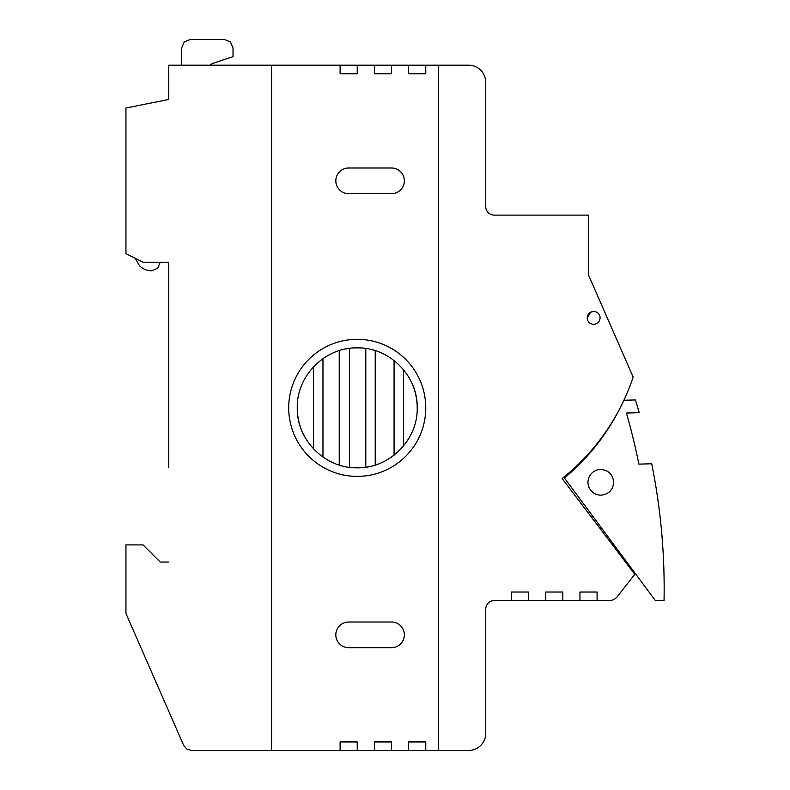 <?xml version="1.0" encoding="UTF-8"?>
<svg xmlns="http://www.w3.org/2000/svg" width="790" height="790" viewBox="0 0 790 790"><rect width="100%" height="100%" fill="white"/><g stroke="black" fill="none" stroke-linecap="round" stroke-linejoin="round"><path stroke-width="1.19" d="M601.17 495.152A12.847 12.847 0 0 1 587.977 482.66A12.847 12.847 0 0 1 600.469 469.467C608.29 470.01 612.685 474.178 613.662 481.959C613.119 489.78 608.952 494.175 601.17 495.152C608.952 494.175 613.119 489.78 613.662 481.959M297.277 407.847C296.447 439.892 325.194 468.638 357.238 467.808C389.282 468.638 418.029 439.892 417.199 407.847C418.029 375.803 389.282 347.057 357.238 347.886C325.194 347.057 296.447 375.803 297.277 407.847A59.961 59.961 0 0 0 301.425 429.78M340.184 465.34A59.961 59.961 0 0 0 341.053 465.587L340.184 465.34M367.626 466.91A59.961 59.961 0 0 0 368.565 466.732M392.867 456.077A59.961 59.961 0 0 0 393.697 455.455M593.665 324.325A6.429 6.429 0 0 1 587.237 317.906C587.622 314.005 589.765 311.862 593.665 311.477A6.429 6.429 0 0 1 600.094 317.906C599.709 321.807 597.566 323.949 593.665 324.325C597.566 323.949 599.709 321.807 600.094 317.906C599.709 321.807 597.566 323.949 593.665 324.325C597.566 323.949 599.709 321.807 600.094 317.906M357.238 339.315A68.533 68.533 0 0 0 288.706 407.847A68.533 68.533 0 0 0 357.238 476.38A68.533 68.533 0 0 0 425.771 407.847A68.533 68.533 0 0 0 357.238 339.315M213.181 63.249A8.562 8.562 0 0 0 209.952 65.195A8.562 8.562 0 0 1 213.181 63.249L233.03 56.633L233.03 48.062L230.512 42.008L224.459 39.5L190.192 39.5L184.139 42.008L181.631 48.062L181.631 65.195M160.212 262.221L157.704 268.284L151.65 270.792C146.94 270.723 142.901 269.044 139.534 265.776L135.139 258.251M271.572 750.5L271.572 65.195L438.618 65.195L438.618 750.5L191.516 750.5L186.825 749.108L183.665 745.365L125.946 613.435L125.946 544.912L143.079 544.912L160.212 562.045L168.784 562.045L160.212 562.045M438.618 65.195L468.598 65.195A17.133 17.133 0 0 1 480.715 70.221C483.994 73.588 485.662 77.627 485.732 82.328L485.732 206.546A8.562 8.562 0 0 0 494.293 215.107L588.53 215.107L588.53 275.068L588.53 223.679M511.426 600.588L511.426 592.026L528.559 592.026L528.559 600.588L494.293 600.588A8.562 8.562 0 0 0 485.732 609.159L485.732 733.367C485.662 738.067 483.994 742.106 480.715 745.484C477.338 748.762 473.299 750.431 468.598 750.5L438.618 750.5L468.598 750.5M588.53 275.068L633.165 377.097A218.099 218.099 0 0 1 562.826 478.019A218.099 218.099 0 0 1 562.154 478.552L634.775 574.29L616.793 597.299L613.8 599.729L610.048 600.588L579.959 600.588L579.959 592.026L597.092 592.026L597.092 600.588L610.048 600.588M623.912 400.263A218.099 218.099 0 0 1 620.663 406.919C606.878 434.54 588.135 458.23 564.406 477.98L655.493 600.775L664.054 600.548A634.182 634.182 0 0 0 651.73 463.769L638.883 464.125A634.182 634.182 0 0 0 626.391 413.051L639.238 412.696A634.182 634.182 0 0 0 635.407 399.947L623.912 400.263M629.423 567.23L591.206 516.848L593.201 516.798M562.826 600.588L545.692 600.588L545.692 592.026L562.826 592.026L562.826 600.588L579.959 600.588M528.559 600.588L545.692 600.588M271.572 65.195L168.784 65.195L168.784 99.461L125.946 108.033L125.946 253.659L143.079 262.221L168.784 262.221L168.784 467.808M374.371 65.195L374.371 73.766L391.504 73.766L391.504 65.195M340.105 65.195L340.105 73.766L357.238 73.766L357.238 65.195M357.238 750.5L357.238 741.938L340.105 741.938L340.105 750.5M391.504 750.5L391.504 741.938L374.371 741.938L374.371 750.5M425.771 750.5L425.771 741.938L408.637 741.938L408.637 750.5M408.637 65.195L408.637 73.766L425.771 73.766L425.771 65.195M391.504 167.994A12.847 12.847 0 0 1 404.352 180.841A12.847 12.847 0 0 1 391.504 193.688L348.666 193.688A12.847 12.847 0 0 1 335.819 180.841A12.847 12.847 0 0 1 348.666 167.994L391.504 167.994M348.666 647.701A12.847 12.847 0 0 1 335.819 634.854A12.847 12.847 0 0 1 348.666 622.007L391.504 622.007A12.847 12.847 0 0 1 404.352 634.854A12.847 12.847 0 0 1 391.504 647.701L348.666 647.701M313.551 366.777L313.551 448.927M322.972 457.055L322.972 358.64M339.246 350.651L339.246 465.053M349.526 467.315L349.526 348.38M365.8 348.499L365.8 467.196M375.23 465.053L375.23 350.651M394.072 360.536L394.072 455.168M417.199 407.847A59.961 59.961 0 0 0 413.042 385.915M403.493 446.004L403.493 369.69M374.292 350.365A59.961 59.961 0 0 0 373.423 350.108L374.292 350.365M346.85 348.795A59.961 59.961 0 0 0 345.911 348.963M321.599 359.628A59.961 59.961 0 0 0 320.779 360.24M587.237 317.906L590.604 312.257M591.088 312.02L593.665 311.477M485.732 163.708L485.732 206.546A8.562 8.562 0 0 0 494.293 215.107M494.293 600.588A8.562 8.562 0 0 0 485.732 609.159M616.793 597.299L613.8 599.729M485.732 103.747L485.732 82.328M168.784 262.221L168.784 347.886M168.784 365.019L168.784 399.286M168.784 416.419L168.784 450.685M168.784 711.336L183.665 745.365M233.03 56.633L233.03 48.062M224.459 39.5L190.192 39.5M157.704 268.284L151.65 270.792M638.883 464.125A634.182 634.182 0 0 0 626.391 413.051"/></g></svg>

